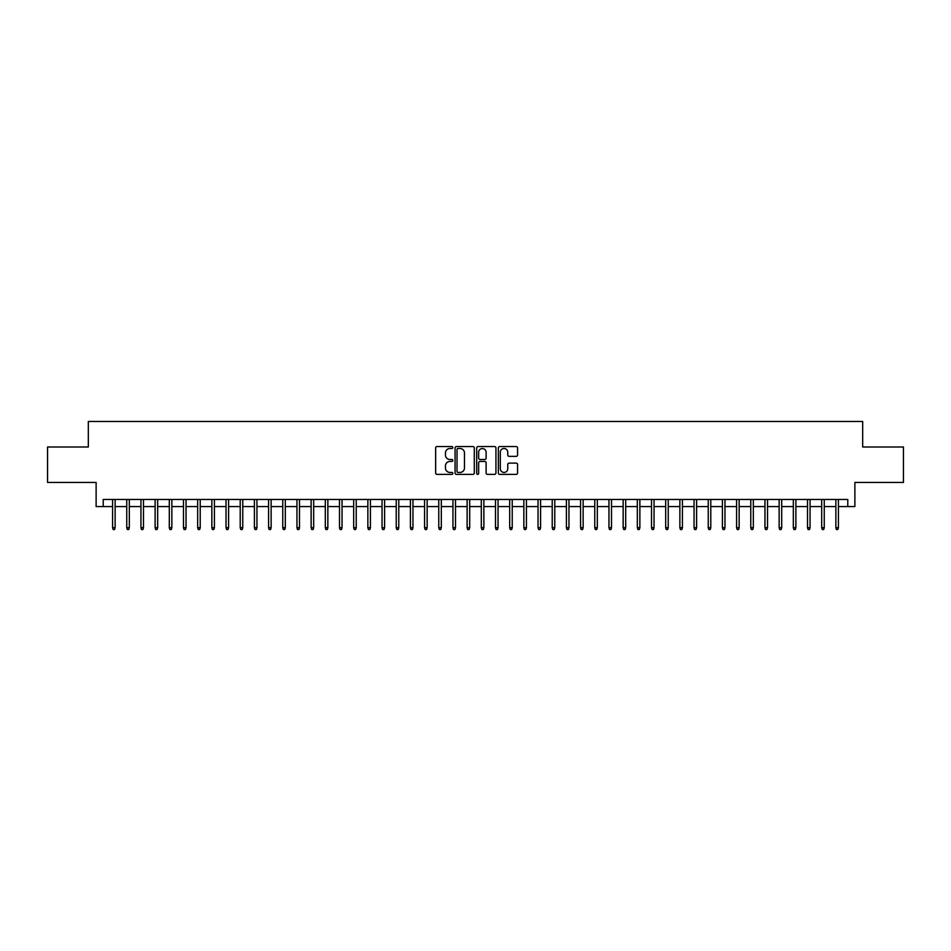<?xml version="1.0" encoding="UTF-8"?>
<svg xmlns="http://www.w3.org/2000/svg" width="951" height="951" viewBox="0 0 951 951"><rect width="100%" height="100%" fill="white"/><g stroke="black" fill="none" stroke-linecap="round" stroke-linejoin="round"><path stroke-width="1.43" d="M452.807 447.517A0.975 0.975 0 0 0 451.832 446.542L437.044 446.542A1.391 1.391 0 0 0 435.653 447.933L435.653 472.992A1.391 1.391 0 0 0 437.044 474.383L451.832 474.383A0.975 0.975 0 0 0 452.807 473.408A0.975 0.975 0 0 0 451.832 472.433L449.918 472.433A4.458 4.458 0 0 1 445.46 467.987L445.46 465.895A4.458 4.458 0 0 1 449.918 461.437L451.832 461.437A0.975 0.975 0 0 0 452.807 460.462A0.975 0.975 0 0 0 451.832 459.488L449.918 459.488A4.458 4.458 0 0 1 445.46 455.042L445.46 452.949A4.458 4.458 0 0 1 449.918 448.492L451.832 448.492A0.975 0.975 0 0 0 452.807 447.517M516.179 456.361A1.391 1.391 0 0 0 517.57 454.97L517.57 447.933A1.391 1.391 0 0 0 516.179 446.542L499.762 446.542A1.391 1.391 0 0 0 498.36 447.933L498.36 472.992A1.391 1.391 0 0 0 499.762 474.383L516.179 474.383A1.391 1.391 0 0 0 517.57 472.992L517.57 464.504A1.391 1.391 0 0 0 516.179 463.113L509.154 463.113A1.391 1.391 0 0 0 507.763 464.504L507.763 468.712A3.721 3.721 0 0 1 504.042 472.433A3.721 3.721 0 0 1 500.309 468.712L500.309 452.224A3.721 3.721 0 0 1 504.042 448.492A3.721 3.721 0 0 1 507.763 452.224L507.763 454.97A1.391 1.391 0 0 0 509.154 456.361L516.179 456.361M103.219 506.562L103.219 499.465L847.781 499.465L847.781 506.562L854.878 506.562L854.878 482.454L903.45 482.454L903.45 446.994L862.676 446.994L862.676 421.471L88.324 421.471L88.324 446.994L47.55 446.994L47.55 482.454L96.122 482.454L96.122 506.562L112.575 506.562M474.287 447.933A1.391 1.391 0 0 0 472.885 446.542L456.468 446.542A1.391 1.391 0 0 0 455.065 447.933L455.065 472.992A1.391 1.391 0 0 0 456.468 474.383L472.885 474.383A1.391 1.391 0 0 0 474.287 472.992L474.287 447.933M478.115 446.542L494.532 446.542A1.391 1.391 0 0 1 495.935 447.933L495.935 472.992A1.391 1.391 0 0 1 494.532 474.383L487.506 474.383A1.391 1.391 0 0 1 486.116 472.992L486.116 462.828A1.391 1.391 0 0 0 484.725 461.437L480.065 461.437A1.391 1.391 0 0 0 478.662 462.828L478.662 473.408A0.975 0.975 0 0 1 477.687 474.383A0.975 0.975 0 0 1 476.713 473.408L476.713 447.933A1.391 1.391 0 0 1 478.115 446.542M115.13 506.562L126.756 506.562M129.312 506.562L140.938 506.562M143.494 506.562L155.12 506.562M157.676 506.562L169.302 506.562M171.858 506.562L183.484 506.562M186.039 506.562L197.665 506.562M200.221 506.562L211.847 506.562M214.403 506.562L226.029 506.562M228.585 506.562L240.211 506.562M242.767 506.562L254.392 506.562M256.948 506.562L268.586 506.562M271.13 506.562L282.768 506.562M285.312 506.562L296.95 506.562M299.494 506.562L311.132 506.562M313.675 506.562L325.313 506.562M327.857 506.562L339.495 506.562M342.039 506.562L353.677 506.562M356.233 506.562L367.859 506.562M370.415 506.562L382.04 506.562M384.596 506.562L396.222 506.562M398.778 506.562L410.404 506.562M412.96 506.562L424.586 506.562M427.142 506.562L438.768 506.562M441.323 506.562L452.949 506.562M455.505 506.562L467.131 506.562M469.687 506.562L481.313 506.562M483.869 506.562L495.495 506.562M498.051 506.562L509.677 506.562M512.232 506.562L523.858 506.562M526.414 506.562L538.04 506.562M540.596 506.562L552.222 506.562M554.778 506.562L566.404 506.562M568.96 506.562L580.585 506.562M583.141 506.562L594.767 506.562M597.323 506.562L608.961 506.562M611.505 506.562L623.143 506.562M625.687 506.562L637.325 506.562M639.868 506.562L651.506 506.562M654.05 506.562L665.688 506.562M668.232 506.562L679.87 506.562M682.414 506.562L694.052 506.562M696.607 506.562L708.233 506.562M710.789 506.562L722.415 506.562M724.971 506.562L736.597 506.562M739.153 506.562L750.779 506.562M753.335 506.562L764.961 506.562M767.516 506.562L779.142 506.562M781.698 506.562L793.324 506.562M795.88 506.562L807.506 506.562M810.062 506.562L821.688 506.562M824.244 506.562L835.87 506.562M838.425 506.562L847.781 506.562M457.99 448.492A0.975 0.975 0 0 0 457.015 449.466L457.015 471.47A0.975 0.975 0 0 0 457.99 472.433L460.011 472.433A4.458 4.458 0 0 0 464.468 467.987L464.468 452.949A4.458 4.458 0 0 0 460.011 448.492L457.99 448.492M486.116 452.284A3.721 3.721 0 0 0 482.395 448.563A3.721 3.721 0 0 0 478.662 452.284L478.662 458.097A1.391 1.391 0 0 0 480.065 459.488L484.725 459.488A1.391 1.391 0 0 0 486.116 458.097L486.116 452.284M112.575 527.686L113.145 529.529L114.56 529.529L115.13 527.686L112.575 527.686L112.575 499.465M115.13 527.686L115.13 499.465M126.756 527.686L127.327 529.529L128.742 529.529L129.312 527.686L126.756 527.686L126.756 499.465M129.312 527.686L129.312 499.465M140.938 527.686L141.509 529.529L142.923 529.529L143.494 527.686L140.938 527.686L140.938 499.465M143.494 527.686L143.494 499.465M155.12 527.686L155.691 529.529L157.105 529.529L157.676 527.686L155.12 527.686L155.12 499.465M157.676 527.686L157.676 499.465M169.302 527.686L169.872 529.529L171.287 529.529L171.858 527.686L169.302 527.686L169.302 499.465M171.858 527.686L171.858 499.465M183.484 527.686L184.054 529.529L185.469 529.529L186.039 527.686L183.484 527.686L183.484 499.465M186.039 527.686L186.039 499.465M197.665 527.686L198.236 529.529L199.651 529.529L200.221 527.686L197.665 527.686L197.665 499.465M200.221 527.686L200.221 499.465M211.847 527.686L212.418 529.529L213.832 529.529L214.403 527.686L211.847 527.686L211.847 499.465M214.403 527.686L214.403 499.465M226.029 527.686L226.6 529.529L228.014 529.529L228.585 527.686L226.029 527.686L226.029 499.465M228.585 527.686L228.585 499.465M240.211 527.686L240.781 529.529L242.196 529.529L242.767 527.686L240.211 527.686L240.211 499.465M242.767 527.686L242.767 499.465M254.392 527.686L254.963 529.529L256.39 529.529L256.948 527.686L254.392 527.686L254.392 499.465M256.948 527.686L256.948 499.465M268.586 527.686L269.145 529.529L270.571 529.529L271.13 527.686L268.586 527.686L268.586 499.465M271.13 527.686L271.13 499.465M282.768 527.686L283.327 529.529L284.753 529.529L285.312 527.686L282.768 527.686L282.768 499.465M285.312 527.686L285.312 499.465M296.95 527.686L297.508 529.529L298.935 529.529L299.494 527.686L296.95 527.686L296.95 499.465M299.494 527.686L299.494 499.465M311.132 527.686L311.69 529.529L313.117 529.529L313.675 527.686L311.132 527.686L311.132 499.465M313.675 527.686L313.675 499.465M325.313 527.686L325.872 529.529L327.299 529.529L327.857 527.686L325.313 527.686L325.313 499.465M327.857 527.686L327.857 499.465M339.495 527.686L340.054 529.529L341.48 529.529L342.039 527.686L339.495 527.686L339.495 499.465M342.039 527.686L342.039 499.465M353.677 527.686L354.248 529.529L355.662 529.529L356.233 527.686L353.677 527.686L353.677 499.465M356.233 527.686L356.233 499.465M367.859 527.686L368.429 529.529L369.844 529.529L370.415 527.686L367.859 527.686L367.859 499.465M370.415 527.686L370.415 499.465M382.04 527.686L382.611 529.529L384.026 529.529L384.596 527.686L382.04 527.686L382.04 499.465M384.596 527.686L384.596 499.465M396.222 527.686L396.793 529.529L398.207 529.529L398.778 527.686L396.222 527.686L396.222 499.465M398.778 527.686L398.778 499.465M410.404 527.686L410.975 529.529L412.389 529.529L412.96 527.686L410.404 527.686L410.404 499.465M412.96 527.686L412.96 499.465M424.586 527.686L425.156 529.529L426.571 529.529L427.142 527.686L424.586 527.686L424.586 499.465M427.142 527.686L427.142 499.465M438.768 527.686L439.338 529.529L440.753 529.529L441.323 527.686L438.768 527.686L438.768 499.465M441.323 527.686L441.323 499.465M452.949 527.686L453.52 529.529L454.935 529.529L455.505 527.686L452.949 527.686L452.949 499.465M455.505 527.686L455.505 499.465M467.131 527.686L467.702 529.529L469.116 529.529L469.687 527.686L467.131 527.686L467.131 499.465M469.687 527.686L469.687 499.465M481.313 527.686L481.884 529.529L483.298 529.529L483.869 527.686L481.313 527.686L481.313 499.465M483.869 527.686L483.869 499.465M495.495 527.686L496.065 529.529L497.48 529.529L498.051 527.686L495.495 527.686L495.495 499.465M498.051 527.686L498.051 499.465M509.677 527.686L510.247 529.529L511.662 529.529L512.232 527.686L509.677 527.686L509.677 499.465M512.232 527.686L512.232 499.465M523.858 527.686L524.429 529.529L525.844 529.529L526.414 527.686L523.858 527.686L523.858 499.465M526.414 527.686L526.414 499.465M538.04 527.686L538.611 529.529L540.025 529.529L540.596 527.686L538.04 527.686L538.04 499.465M540.596 527.686L540.596 499.465M552.222 527.686L552.793 529.529L554.207 529.529L554.778 527.686L552.222 527.686L552.222 499.465M554.778 527.686L554.778 499.465M566.404 527.686L566.974 529.529L568.389 529.529L568.96 527.686L566.404 527.686L566.404 499.465M568.96 527.686L568.96 499.465M580.585 527.686L581.156 529.529L582.571 529.529L583.141 527.686L580.585 527.686L580.585 499.465M583.141 527.686L583.141 499.465M594.767 527.686L595.338 529.529L596.752 529.529L597.323 527.686L594.767 527.686L594.767 499.465M597.323 527.686L597.323 499.465M608.961 527.686L609.52 529.529L610.946 529.529L611.505 527.686L608.961 527.686L608.961 499.465M611.505 527.686L611.505 499.465M623.143 527.686L623.701 529.529L625.128 529.529L625.687 527.686L623.143 527.686L623.143 499.465M625.687 527.686L625.687 499.465M637.325 527.686L637.883 529.529L639.31 529.529L639.868 527.686L637.325 527.686L637.325 499.465M639.868 527.686L639.868 499.465M651.506 527.686L652.065 529.529L653.492 529.529L654.05 527.686L651.506 527.686L651.506 499.465M654.05 527.686L654.05 499.465M665.688 527.686L666.247 529.529L667.673 529.529L668.232 527.686L665.688 527.686L665.688 499.465M668.232 527.686L668.232 499.465M679.87 527.686L680.429 529.529L681.855 529.529L682.414 527.686L679.87 527.686L679.87 499.465M682.414 527.686L682.414 499.465M694.052 527.686L694.61 529.529L696.037 529.529L696.607 527.686L694.052 527.686L694.052 499.465M696.607 527.686L696.607 499.465M708.233 527.686L708.804 529.529L710.219 529.529L710.789 527.686L708.233 527.686L708.233 499.465M710.789 527.686L710.789 499.465M722.415 527.686L722.986 529.529L724.4 529.529L724.971 527.686L722.415 527.686L722.415 499.465M724.971 527.686L724.971 499.465M736.597 527.686L737.168 529.529L738.582 529.529L739.153 527.686L736.597 527.686L736.597 499.465M739.153 527.686L739.153 499.465M750.779 527.686L751.349 529.529L752.764 529.529L753.335 527.686L750.779 527.686L750.779 499.465M753.335 527.686L753.335 499.465M764.961 527.686L765.531 529.529L766.946 529.529L767.516 527.686L764.961 527.686L764.961 499.465M767.516 527.686L767.516 499.465M779.142 527.686L779.713 529.529L781.128 529.529L781.698 527.686L779.142 527.686L779.142 499.465M781.698 527.686L781.698 499.465M793.324 527.686L793.895 529.529L795.309 529.529L795.88 527.686L793.324 527.686L793.324 499.465M795.88 527.686L795.88 499.465M807.506 527.686L808.077 529.529L809.491 529.529L810.062 527.686L807.506 527.686L807.506 499.465M810.062 527.686L810.062 499.465M821.688 527.686L822.258 529.529L823.673 529.529L824.244 527.686L821.688 527.686L821.688 499.465M824.244 527.686L824.244 499.465M835.87 527.686L836.44 529.529L837.855 529.529L838.425 527.686L835.87 527.686L835.87 499.465M838.425 527.686L838.425 499.465"/></g></svg>
